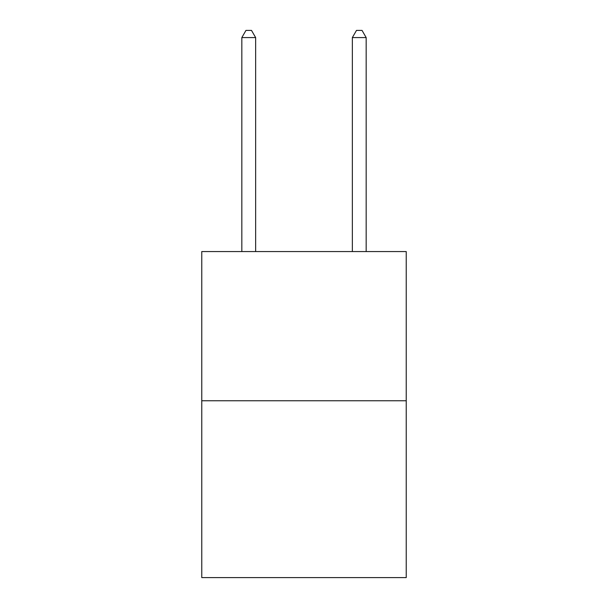 <?xml version="1.0" encoding="UTF-8"?>
<svg xmlns="http://www.w3.org/2000/svg" width="608" height="608" viewBox="0 0 608 608"><rect width="100%" height="100%" fill="white"/><g stroke="black" fill="none" stroke-linecap="round" stroke-linejoin="round"><path stroke-width="0.91" d="M406.235 400.763L406.235 251.56L201.765 251.56L201.765 577.6L406.235 577.6L406.235 400.763L201.765 400.763M255.649 251.56L255.649 37.582L241.832 37.582L241.832 251.56M241.832 37.582L245.974 30.4L251.499 30.4L255.649 37.582M366.168 251.56L366.168 37.582L352.351 37.582L352.351 251.56M352.351 37.582L356.501 30.4L362.026 30.4L366.168 37.582"/></g></svg>
